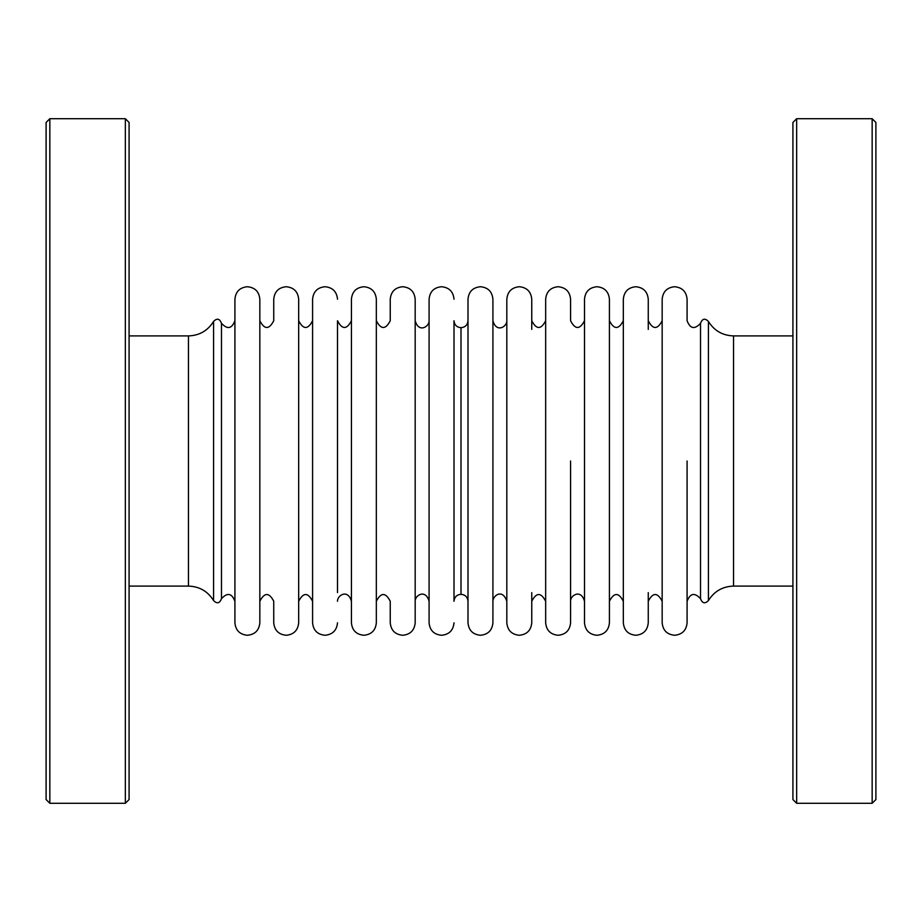 <?xml version="1.0" encoding="UTF-8"?>
<svg xmlns="http://www.w3.org/2000/svg" width="922" height="922" viewBox="0 0 922 922"><rect width="100%" height="100%" fill="white"/><g stroke="black" fill="none" stroke-linecap="round" stroke-linejoin="round"><path stroke-width="1.38" d="M796.666 118.708L792.92 122.453L792.92 799.547L796.666 803.293L796.666 118.708L872.154 118.708L872.154 803.293L796.666 803.293M872.154 803.293L875.9 799.547L875.9 122.453L872.154 118.708M467.996 601.259C467.569 597.018 465.241 594.702 461 594.31L461 327.69C465.241 327.298 467.569 324.982 467.996 320.741M492.913 592.604L492.913 622.811C492.175 630.383 488.026 634.532 480.454 635.27C472.882 634.532 468.733 630.383 467.996 622.811L467.996 299.189C468.733 291.617 472.882 287.468 480.454 286.73C488.026 287.468 492.175 291.617 492.913 299.189L492.913 329.396M492.913 622.811L492.913 299.189M492.913 461L492.913 320.741C496.439 333.395 507.146 326.618 506.823 320.741M531.752 592.604L531.752 622.811C531.014 630.383 526.854 634.532 519.282 635.27C511.722 634.532 507.561 630.383 506.823 622.811L506.823 299.189C507.561 291.617 511.722 287.468 519.282 286.73C526.854 287.468 531.014 291.617 531.752 299.189L531.752 329.396M531.752 601.259C536.385 592.281 541.018 592.281 545.663 601.259L545.663 320.741C541.03 329.719 536.385 329.719 531.752 320.741M570.58 461L570.58 622.811C569.842 630.383 565.693 634.532 558.121 635.27C550.549 634.532 546.4 630.383 545.663 622.811L545.663 299.189C546.4 291.617 550.549 287.468 558.121 286.73C565.693 287.468 569.842 291.617 570.58 299.189L570.58 320.741C575.224 329.719 579.857 329.719 584.49 320.741M609.419 592.604L609.419 622.811C608.681 630.383 604.521 634.532 596.96 635.27C589.389 634.532 585.24 630.383 584.49 622.811L584.49 299.189C585.24 291.617 589.389 287.468 596.96 286.73C604.521 287.468 608.681 291.617 609.419 299.189L609.419 329.396M609.419 622.811L609.419 299.189M648.258 592.604L648.258 622.811C647.509 630.383 643.36 634.532 635.788 635.27C628.228 634.532 624.067 630.383 623.33 622.811L623.33 299.189C624.067 291.617 628.228 287.468 635.788 286.73C643.36 287.468 647.509 291.617 648.258 299.189L648.258 329.396M648.258 601.259C652.891 592.281 657.524 592.281 662.169 601.259L662.169 320.741C657.524 329.719 652.891 329.719 648.258 320.741M687.086 461L687.086 622.811C686.348 630.383 682.199 634.532 674.627 635.27C667.055 634.532 662.906 630.383 662.169 622.811L662.169 299.189C662.906 291.617 667.055 287.468 674.627 286.73C682.199 287.468 686.348 291.617 687.086 299.189L687.086 320.741C690.198 328.82 694.669 329.673 700.524 323.288C702.31 318.597 704.95 317.975 708.419 321.421C714.216 330.721 722.594 335.55 733.543 335.908L733.543 586.092C722.594 586.45 714.216 591.279 708.419 600.579L708.419 321.421M687.086 601.259C690.198 593.18 694.669 592.327 700.524 598.712L700.524 323.288M461 327.69C456.759 327.298 454.431 324.982 454.004 320.741L454.004 601.259C454.431 597.018 456.759 594.702 461 594.31M454.004 622.811C453.267 630.383 449.118 634.532 441.546 635.27C433.974 634.532 429.825 630.383 429.087 622.811L429.087 299.189C429.825 291.617 433.974 287.468 441.546 286.73C449.118 287.468 453.267 291.617 454.004 299.189M376.337 592.604L376.337 601.259C380.97 592.281 385.615 592.281 390.248 601.259L390.248 622.811C390.986 630.383 395.146 634.532 402.718 635.27C410.278 634.532 414.439 630.383 415.177 622.811L415.177 320.741C418.703 333.395 429.398 326.618 429.087 320.741M415.177 461L415.177 299.189C414.439 291.617 410.278 287.468 402.718 286.73C395.146 287.468 390.986 291.617 390.248 299.189L390.248 320.741C385.615 329.719 380.982 329.719 376.337 320.741L376.337 329.396M376.337 601.259L376.337 320.741M376.337 461L376.337 299.189C375.6 291.617 371.451 287.468 363.879 286.73C356.307 287.468 352.158 291.617 351.42 299.189L351.42 622.811C352.158 630.383 356.307 634.532 363.879 635.27C371.451 634.532 375.6 630.383 376.337 622.811L376.337 461M337.51 592.604L337.51 320.741C342.143 329.719 346.776 329.719 351.42 320.741M337.51 461L337.51 329.396M337.51 622.811C336.761 630.383 332.612 634.532 325.04 635.27C317.479 634.532 313.319 630.383 312.581 622.811L312.581 299.189C313.319 291.617 317.479 287.468 325.04 286.73C332.612 287.468 336.761 291.617 337.51 299.189M259.831 592.604L259.831 601.259C264.476 592.281 269.109 592.281 273.742 601.259L273.742 622.811C274.491 630.383 278.64 634.532 286.212 635.27C293.772 634.532 297.933 630.383 298.67 622.811L298.67 299.189C297.933 291.617 293.772 287.468 286.212 286.73C278.64 287.468 274.491 291.617 273.742 299.189L273.742 320.741C269.109 329.719 264.476 329.719 259.831 320.741L259.831 329.396M259.831 601.259L259.831 320.741M259.831 461L259.831 299.189C259.094 291.617 254.945 287.468 247.373 286.73C239.801 287.468 235.652 291.617 234.914 299.189L234.914 622.811C235.652 630.383 239.801 634.532 247.373 635.27C254.945 634.532 259.094 630.383 259.831 622.811L259.831 461M221.476 323.288C219.69 318.597 217.05 317.975 213.581 321.421L213.581 600.579C217.05 604.025 219.69 603.403 221.476 598.712L221.476 323.288C227.331 329.673 231.802 328.82 234.914 320.741M125.334 118.708L129.08 122.453L129.08 799.547L125.334 803.293L125.334 118.708L49.846 118.708L49.846 803.293L125.334 803.293M49.846 803.293L46.1 799.547L46.1 122.453L49.846 118.708M213.581 600.579C207.784 591.279 199.406 586.45 188.457 586.092L188.457 335.908C199.406 335.55 207.784 330.721 213.581 321.421M492.913 601.259C492.728 595.958 502.409 587.994 506.823 601.259M570.58 601.259C570.269 595.382 580.975 588.605 584.49 601.259M623.33 320.741C618.697 329.719 614.052 329.719 609.419 320.741M609.419 601.259C614.052 592.281 618.697 592.281 623.33 601.259M700.524 598.712C702.31 603.403 704.95 604.025 708.419 600.579M792.92 335.908L733.543 335.908M792.92 586.092L733.543 586.092M415.177 601.259C414.854 595.382 425.561 588.605 429.087 601.259M337.51 601.259C337.187 595.382 347.894 588.605 351.42 601.259M312.581 320.741C307.948 329.719 303.303 329.719 298.67 320.741M298.67 601.259C303.303 592.281 307.948 592.281 312.581 601.259M221.476 598.712C227.331 592.327 231.802 593.18 234.914 601.259M129.08 586.092L188.457 586.092M129.08 335.908L188.457 335.908"/></g></svg>
